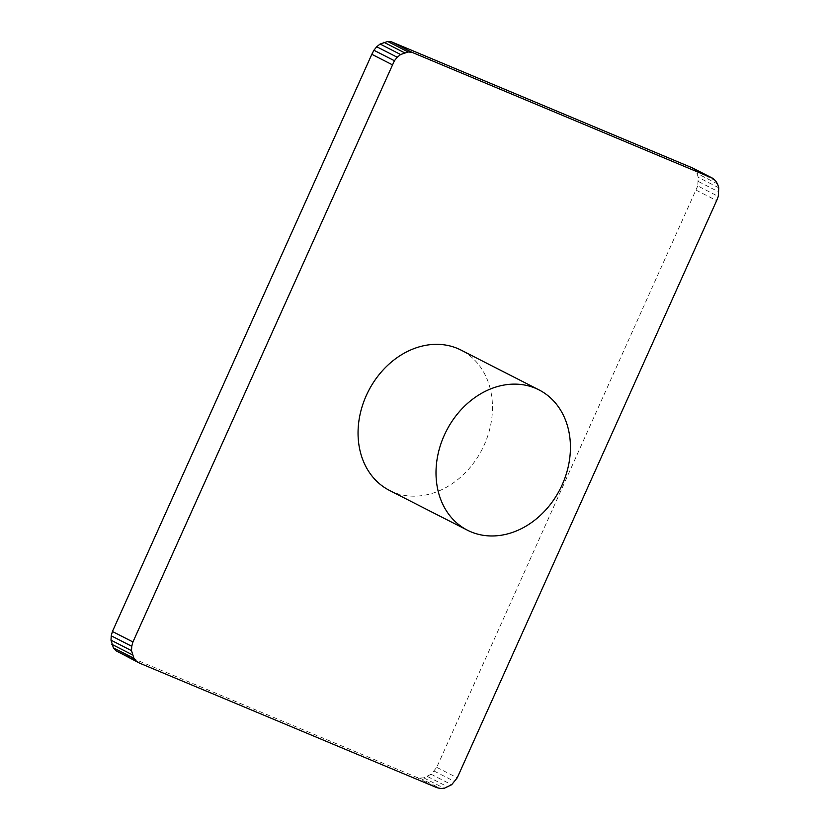 <?xml version="1.0" encoding="UTF-8"?>
<svg xmlns="http://www.w3.org/2000/svg" width="830" height="830" viewBox="0 0 830 830"><rect width="100%" height="100%" fill="white"/><g stroke="black" fill="none" stroke-linecap="round" stroke-linejoin="round"><path stroke-width="0.62" stroke-dasharray="4.15 3.11" d="M389.457 490.406A78.757 63.879 117 0 0 392.995 492.045A78.757 63.879 117 0 0 483.216 447.142A78.757 63.879 117 0 0 461.055 350.104M692.116 167.774L694.938 170.181L697.024 173.429L698.227 177.298L697.76 185.93L718.282 196.399M119.012 652.639L416.235 777.139L419.845 778.032L423.684 777.824L431.133 774.266L436.725 767.335L697.76 185.93M715.46 180.65L694.938 170.181M416.235 777.139L436.746 787.608M717.545 183.897L697.024 173.429M419.845 778.032L440.357 788.5M718.749 187.767L698.227 177.298M423.684 777.824L444.206 788.303M698.487 181.552L718.998 192.021M427.533 776.548L448.044 787.016M431.133 774.266L451.645 784.734M696.121 190.153L716.632 200.621M434.256 771.132L454.778 781.601M436.725 767.335L457.247 777.803"/><path stroke-width="1.25" d="M371.819 54.313L112.424 631.495L132.945 641.964L394.406 60.735L373.894 50.267L371.819 54.313L392.341 64.782M112.424 631.495L111.241 635.822L131.752 646.29L132.945 641.964M111.241 635.822L111.002 640.179L131.514 650.647L131.752 646.29M131.514 650.647L133.91 658.325L136.39 661.178L139.523 663.108L436.746 787.608L440.357 788.5L444.206 788.303L451.645 784.734L457.247 777.803L716.632 200.621L718.282 196.399L718.749 187.767L717.545 183.897L715.46 180.65L712.628 178.243L692.116 167.774L391.49 41.853L412.002 52.321L712.628 178.243M412.002 52.321L408.246 51.968L387.735 41.5L391.49 41.853M373.894 50.267L376.716 46.771L397.228 57.249L400.62 54.51L408.246 51.968M397.228 57.249L394.406 60.735M539.023 389.903L461.055 350.104A78.757 63.879 117 0 0 368.364 391.221A78.757 63.879 117 0 0 389.457 490.406L467.415 530.194A78.757 63.879 117 0 0 470.952 531.833A78.757 63.879 117 0 0 561.184 486.93A78.757 63.879 117 0 0 539.023 389.903A78.757 63.879 117 0 0 446.322 431.009A78.757 63.879 117 0 0 467.415 530.194M400.62 54.51L380.109 44.042L376.716 46.771M380.109 44.042L387.735 41.5M111.002 640.179L113.388 647.857L115.868 650.699L139.523 663.108M404.376 52.715L383.854 42.247M111.739 644.267L132.25 654.746M113.388 647.857L133.91 658.325M115.868 650.699L136.39 661.178"/></g></svg>
